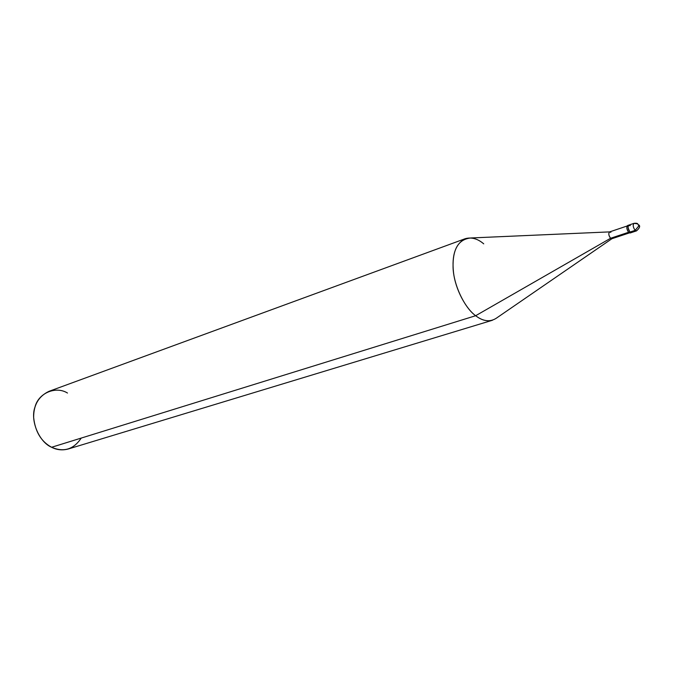 <?xml version="1.0" encoding="UTF-8"?>
<svg xmlns="http://www.w3.org/2000/svg" width="673" height="673" viewBox="0 0 673 673"><rect width="100%" height="100%" fill="white"/><g stroke="black" fill="none" stroke-linecap="round" stroke-linejoin="round"><path stroke-width="1.01" d="M630.273 225.606C627.48 225.186 627.387 227.331 630.004 232.059L635.161 230.343L638.862 225.901L637.726 223.873L634.025 223.335C632.679 225.026 633.057 227.356 635.161 230.343L636.54 230.864L635.161 230.343C633.057 227.356 632.679 225.026 634.025 223.335L628.876 225.076C627.522 226.759 627.901 229.089 630.004 232.059L631.367 232.589L632.183 231.335L631.367 232.589L630.004 232.059C627.901 229.089 627.522 226.759 628.876 225.076L627.631 225.489C626.285 227.18 626.656 229.501 628.759 232.471L630.004 232.059L631.383 232.58L630.004 232.059C627.387 227.331 627.48 225.186 630.273 225.606L628.876 225.076M634.025 223.335C636.178 223.116 637.415 223.293 637.726 223.873L638.862 225.901L635.161 230.343L628.759 232.471L630.677 232.522M638.677 224.849C640.469 225.943 639.754 227.954 636.54 230.864L630.147 232.993L628.759 232.471C626.344 228.635 626.21 226.33 628.338 225.548M629.381 232.908L611.858 238.738L610.571 238.276L628.574 232.278L610.571 238.276L612.152 238.553M611.925 238.713L497.574 317.345C490.895 322.359 483.593 321.812 475.668 315.713L610.571 238.276C608.636 235.584 608.299 233.464 609.57 231.916L627.076 226.019M610.865 232.387L609.923 231.882C608.249 233.035 608.468 235.163 610.571 238.276L475.668 315.713C481.254 320.096 486.857 321.61 492.476 320.247L68.293 448.984C62.379 450.531 56.818 449.959 51.602 447.267L475.668 315.713C464.934 308.259 453.543 285.369 453.064 267.383C452.635 248.909 458.607 239.108 470.999 237.964L609.645 231.891M483.727 243.853C477.645 238.663 471.462 236.946 465.178 238.713C455.545 243.853 451.65 255.017 453.484 272.22C455.394 289.558 466.01 308.848 475.668 315.713L51.602 447.267C63.784 452.492 73.66 449.421 81.231 438.073M67.477 393.04C55.909 385.755 38.411 392.956 34.996 407.039C29.982 420.255 39 442.043 51.602 447.267C41.146 441.564 35.164 431.629 33.65 417.47C33.541 404.978 38.647 396.262 48.986 391.333L465.178 238.713"/></g></svg>

